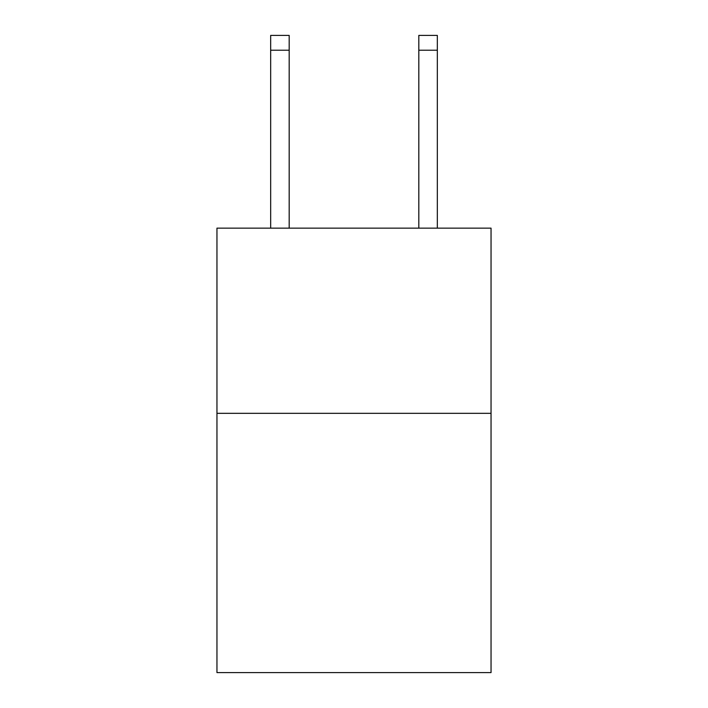 <?xml version="1.0" encoding="UTF-8"?>
<svg xmlns="http://www.w3.org/2000/svg" width="708" height="708" viewBox="0 0 708 708"><rect width="100%" height="100%" fill="white"/><g stroke="black" fill="none" stroke-linecap="round" stroke-linejoin="round"><path stroke-width="1.06" d="M491.042 413.33L491.042 672.6L216.958 672.6L216.958 228.144L491.042 228.144L491.042 413.33L216.958 413.33M289.183 228.144L289.183 50.215L270.668 50.215L270.668 35.4L289.183 35.4L289.183 50.215M270.668 228.144L270.668 50.215M437.332 228.144L437.332 35.4L418.817 35.4L418.817 228.144M418.817 50.215L437.332 50.215"/></g></svg>
